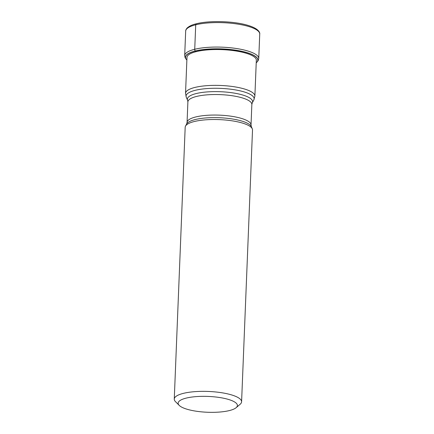 <?xml version="1.0" encoding="UTF-8"?>
<svg xmlns="http://www.w3.org/2000/svg" width="434" height="434" viewBox="0 0 434 434"><rect width="100%" height="100%" fill="white"/><g stroke="black" fill="none" stroke-linecap="round" stroke-linejoin="round"><path stroke-width="0.65" d="M256.223 62.8A36.174 9.667 -177.7 0 0 239.79 50.99A36.174 9.667 -177.7 0 0 195.316 51.076A91.102 64.617 76.1 0 0 196.331 51.608L196.374 51.63M186.875 60.017A36.174 9.667 2.3 0 1 195.316 51.076L195.24 50.979A36.277 9.694 2.3 0 1 239.991 50.919A36.277 9.694 2.3 0 1 256.217 62.821L258.1 60.749L258.751 58.552L259.733 34.074A37.058 9.906 -177.7 0 0 236.525 23.908A37.058 9.906 -177.7 0 0 195.718 24.792L194.73 49.275A2.024 1.432 76.1 0 0 195.24 50.979A36.277 9.694 2.3 0 0 186.87 60.033M241.592 401.797L252.512 129.956A33.689 9.005 -177.7 0 0 252.273 128.784A33.689 9.005 -177.7 0 0 229.364 120.44A33.689 9.005 -177.7 0 0 194.313 121.52A33.689 9.005 -177.7 0 0 185.513 126.104A33.689 9.005 -177.7 0 0 185.182 127.254L174.267 399.096A33.689 9.005 2.3 0 1 183.392 393.361A33.689 9.005 2.3 0 1 230.98 394.739A33.689 9.005 2.3 0 1 241.592 401.797A33.689 9.005 2.3 0 1 240.17 404.244L236.145 407.678A29.648 7.92 2.3 0 1 229.364 410.575A29.648 7.92 2.3 0 1 187.488 409.365A29.648 7.92 2.3 0 1 179.22 405.394A29.648 7.92 2.3 0 1 186.181 398.108A29.648 7.92 2.3 0 1 228.062 399.318A29.648 7.92 2.3 0 1 236.145 407.678M179.22 405.394L175.488 401.645A33.689 9.005 2.3 0 1 174.267 399.096M196.748 23.778A1.345 0.955 76.1 0 0 195.718 24.792A37.058 9.906 -177.7 0 0 185.676 31.096C185.578 30.315 186.077 29.279 187.168 27.988C189.295 26.083 192.365 24.678 196.374 23.767C209.622 20.295 234.62 21.125 248.313 25.476C259.315 28.823 260.064 33.033 259.733 34.074M185.676 31.096L184.689 55.579A37.058 9.906 2.3 0 1 194.73 49.275A37.058 9.906 2.3 0 1 235.543 48.386A37.058 9.906 2.3 0 1 258.751 58.552M186.951 58.069A34.763 9.288 2.3 0 1 196.331 51.608A34.763 9.288 -177.7 0 1 235.553 50.919A34.763 9.288 -177.7 0 1 256.299 60.858M186.994 56.979L185.535 93.337A34.704 9.271 2.3 0 1 194.937 87.429A34.704 9.271 2.3 0 1 194.974 87.424A34.704 9.271 2.3 0 1 233.172 86.605A34.704 9.271 2.3 0 1 254.883 96.12L256.342 59.767M252.273 128.784L251.319 126.603A32.637 8.723 -177.7 0 0 229.119 118.52A32.637 8.723 -177.7 0 0 195.164 119.567A32.637 8.723 -177.7 0 0 195.132 119.578A32.637 8.723 -177.7 0 0 186.642 124.005L187.065 122.404A32.008 8.555 2.3 0 1 195.701 116.968A32.008 8.555 2.3 0 1 195.739 116.958A32.008 8.555 2.3 0 1 230.98 116.193A32.008 8.555 2.3 0 1 251.026 124.976L251.85 104.453A32.008 8.555 -177.7 0 0 231.805 95.675A32.008 8.555 -177.7 0 0 196.559 96.44A32.008 8.555 -177.7 0 0 196.526 96.446A32.008 8.555 -177.7 0 0 187.889 101.887L187.596 100.254A32.637 8.723 2.3 0 1 196.179 93.576A32.637 8.723 2.3 0 1 196.211 93.565A32.637 8.723 2.3 0 1 234.089 93.082A32.637 8.723 2.3 0 1 252.273 102.853L253.809 100.004A34.069 9.103 -177.7 0 0 234.848 89.805A34.069 9.103 -177.7 0 0 195.322 90.299A34.069 9.103 -177.7 0 0 195.289 90.305A34.069 9.103 -177.7 0 0 186.294 97.292L185.535 93.337M184.689 55.579L185.139 57.776L186.87 60.044M187.596 100.254L186.294 97.292M254.883 96.12L253.809 100.004M251.85 104.453L252.273 102.853M187.065 122.404L187.889 101.887M186.642 124.005L185.513 126.104M251.319 126.603L251.026 124.976"/></g></svg>
